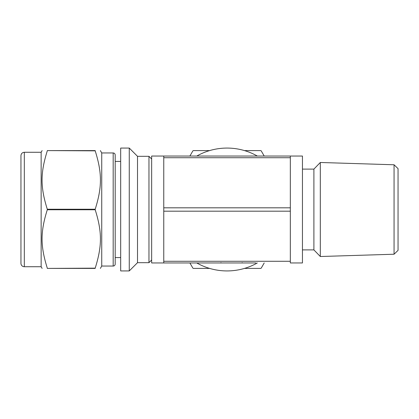 <?xml version="1.0" encoding="UTF-8"?>
<svg xmlns="http://www.w3.org/2000/svg" width="419" height="419" viewBox="0 0 419 419"><rect width="100%" height="100%" fill="white"/><g stroke="black" fill="none" stroke-linecap="round" stroke-linejoin="round"><path stroke-width="0.63" d="M189.891 262.954L192.897 268.155A67.873 67.873 0 0 0 193.332 268.406L209.62 268.406M244.481 268.406L260.77 268.406A67.873 67.873 0 0 0 261.21 268.155L264.211 262.954M264.211 156.046L261.21 150.845A67.873 67.873 0 0 0 260.77 150.594L244.481 150.594M209.62 150.594L193.332 150.594A67.873 67.873 0 0 0 192.897 150.845L189.891 156.046M257.324 156.046A61.431 61.431 0 0 0 196.778 156.046M196.778 262.954A61.431 61.431 0 0 0 257.324 262.954M47.295 268.155C40.324 245.864 40.324 232.042 47.295 209.751L95.197 209.751C102.173 232.042 102.173 245.864 95.197 268.155L47.295 268.406C40.324 268.406 40.324 268.406 47.295 268.406C40.324 268.406 40.324 268.406 47.295 268.406L95.197 268.406C102.173 268.406 102.173 268.406 95.197 268.406C102.173 268.406 102.173 268.406 95.197 268.406L95.197 268.155M95.197 150.845L95.197 150.594C102.173 150.594 102.173 150.594 95.197 150.594C102.173 150.594 102.173 150.594 95.197 150.594L47.295 150.594C40.324 150.594 40.324 150.594 47.295 150.594C40.324 150.594 40.324 150.594 47.295 150.594L95.197 150.845C102.173 173.136 102.173 186.958 95.197 209.249L47.295 209.249C40.324 186.958 40.324 173.136 47.295 150.845M120.682 148.069L120.682 270.931L129.267 270.931L129.267 148.069L120.682 148.069M100.377 150.594L101.738 152.951L101.738 266.049L100.377 268.406M95.197 209.249L95.197 209.751M129.267 148.069L137.511 156.313L137.511 262.687L129.267 270.931M137.511 156.313L148.96 156.313L148.96 262.687L137.511 262.687M148.96 156.313L151.652 159.011L151.652 259.99L148.96 262.687M20.95 174.053L20.95 155.643C21.149 153.6 22.27 152.474 24.318 152.275L24.318 266.725A3.368 3.368 0 0 1 20.95 263.357L20.95 244.947M20.95 155.643L20.95 263.357M24.318 152.275L41.146 152.275L41.146 266.725L42.12 268.406M47.295 209.249L47.295 209.751M115.199 154.967L115.199 264.033A2.022 2.022 0 0 1 113.182 266.049L113.182 152.951C114.397 153.055 115.068 153.731 115.199 154.967M120.682 161.43L115.199 161.43L115.199 257.57L120.682 257.57M290.336 156.046L302.45 156.046L302.45 262.954L290.336 262.954L290.336 156.046L163.766 156.046L163.766 262.954L255.967 262.954M198.135 262.954L151.652 262.954L151.652 156.046L163.766 156.046M394.064 164.777L394.064 254.223L320.315 256.517L320.315 162.483L394.064 164.777L398.05 168.637L398.05 250.363L394.064 254.223M302.45 249.892L313.899 249.892L313.899 169.108L302.45 169.108M163.766 157.727L290.336 157.727M290.336 207.819L163.766 207.819M163.766 211.181L290.336 211.181M290.336 261.273L163.766 261.273M24.318 266.725L41.146 266.725M41.146 152.275L42.12 150.594M101.738 266.049L113.182 266.049M101.738 152.951L113.182 152.951M242.198 262.619L241.863 262.954M220.991 262.619L220.656 262.954M313.899 249.892L320.315 256.517M313.899 169.108L320.315 162.483"/></g></svg>
